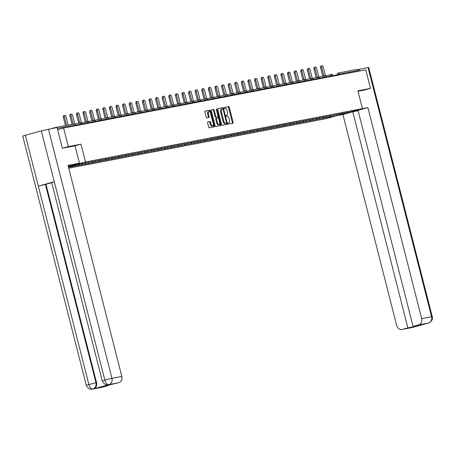 <?xml version="1.0" encoding="UTF-8"?>
<svg xmlns="http://www.w3.org/2000/svg" width="455" height="455" viewBox="0 0 455 455"><rect width="100%" height="100%" fill="white"/><g stroke="black" fill="none" stroke-linecap="round" stroke-linejoin="round"><path stroke-width="0.68" d="M228.052 123.555A0.603 0.296 74.6 0 0 228.495 124.084L232.903 123.231A0.859 0.421 74.6 0 0 232.92 123.231A0.859 0.421 74.6 0 0 233.108 122.321L229.286 107.346A0.859 0.421 74.6 0 0 228.66 106.595L224.252 107.443A0.603 0.296 74.6 0 0 224.241 107.448A0.603 0.296 74.6 0 0 224.11 108.085A0.603 0.296 74.6 0 0 224.548 108.609L225.117 108.5A2.747 1.348 74.6 0 1 227.125 110.906L227.443 112.152A2.747 1.348 74.6 0 1 226.846 115.058A2.747 1.348 74.6 0 1 226.795 115.069L226.226 115.183A0.603 0.296 74.6 0 0 226.215 115.183A0.603 0.296 74.6 0 0 226.084 115.82A0.603 0.296 74.6 0 0 226.522 116.343L227.09 116.235A2.747 1.348 74.6 0 1 229.098 118.641L229.417 119.892A2.747 1.348 74.6 0 1 228.819 122.799A2.747 1.348 74.6 0 1 228.768 122.81L228.194 122.918A0.603 0.296 74.6 0 0 228.182 122.918A0.603 0.296 74.6 0 0 228.052 123.555M207.816 121.912A0.859 0.421 74.6 0 0 207.798 121.917A0.859 0.421 74.6 0 0 207.611 122.827L208.68 127.025A0.859 0.421 74.6 0 0 209.306 127.781L214.203 126.837A0.859 0.421 74.6 0 0 214.22 126.831A0.859 0.421 74.6 0 0 214.407 125.921L210.591 110.952A0.859 0.421 74.6 0 0 209.965 110.195L205.069 111.139A0.859 0.421 74.6 0 0 205.051 111.145A0.859 0.421 74.6 0 0 204.864 112.055L206.161 117.128A0.859 0.421 74.6 0 0 206.786 117.879L208.879 117.475A0.859 0.421 74.6 0 0 208.896 117.47A0.859 0.421 74.6 0 0 209.084 116.565L208.441 114.046A2.298 1.126 74.6 0 1 208.942 111.617A2.298 1.126 74.6 0 1 210.665 113.619L213.173 123.476A2.298 1.126 74.6 0 1 212.673 125.904A2.298 1.126 74.6 0 1 210.955 123.908L210.534 122.264A0.859 0.421 74.6 0 0 209.909 121.508L207.781 121.923M80.944 144.184L68.341 146.612L63.609 128.054L365.752 69.837L370.484 88.395L357.886 90.824L362.425 108.62L85.477 161.98L80.944 144.184L75.018 145.816M221.591 124.539A0.859 0.421 74.6 0 0 222.216 125.29L227.113 124.351A0.859 0.421 74.6 0 0 227.13 124.346A0.859 0.421 74.6 0 0 227.318 123.436L223.496 108.461A0.859 0.421 74.6 0 0 222.87 107.71L217.973 108.654A0.859 0.421 74.6 0 0 217.956 108.66A0.859 0.421 74.6 0 0 217.769 109.564L221.591 124.539M220.658 125.591L215.761 126.535A0.859 0.421 74.6 0 1 215.135 125.785L211.319 110.81A0.859 0.421 74.6 0 1 211.507 109.9A0.859 0.421 74.6 0 0 211.507 109.9L213.617 109.496A0.859 0.421 74.6 0 1 214.242 110.246L215.789 116.321A0.859 0.421 74.6 0 0 216.421 117.072L217.808 116.804A0.859 0.421 74.6 0 0 217.826 116.799A0.859 0.421 74.6 0 0 218.013 115.888L216.398 109.57A0.603 0.296 74.6 0 1 216.529 108.933A0.603 0.296 74.6 0 1 216.984 109.456L220.863 124.681A0.859 0.421 74.6 0 1 220.675 125.586A0.859 0.421 74.6 0 1 220.658 125.591M68.364 166.689L85.477 161.98M68.756 168.231L325.666 118.732L362.425 108.62M72.129 165.734L72.567 166.513L73.079 165.472M72.345 166.57L68.523 167.309M68.386 166.763L81.559 163.709L342.82 113.369L349.468 112.106L336.677 115.627L329.807 116.946L330.381 115.786M329.318 115.968L329.807 116.946M329.585 117.009L323.209 118.22L323.784 117.054M322.726 117.242L323.209 118.22M322.987 118.277L316.612 119.489L317.192 118.323M316.128 118.51L316.612 119.489M316.396 119.551L310.02 120.763L310.594 119.597M309.531 119.784L310.02 120.763M309.798 120.82L303.422 122.031L303.997 120.865M302.939 121.053L303.422 122.031M303.201 122.094L296.825 123.305L297.405 122.139M296.341 122.327L296.825 123.305M296.603 123.362L290.233 124.573L290.808 123.407M289.744 123.595L290.233 124.573M290.011 124.636L283.636 125.842L284.21 124.681M283.146 124.863L283.636 125.842M283.414 125.904L277.038 127.116L277.613 125.95M276.555 126.137L277.038 127.116M276.816 127.178L270.441 128.384L271.021 127.224M269.957 127.406L270.441 128.384M270.224 128.446L263.849 129.658L264.423 128.492M263.36 128.68L263.849 129.658M263.627 129.715L257.251 130.926L257.826 129.76M256.768 129.948L257.251 130.926M257.029 130.989L250.654 132.2L251.234 131.034M250.17 131.222L250.654 132.2M250.432 132.257L244.062 133.469L244.636 132.303M243.573 132.49L244.062 133.469M243.84 133.531L237.464 134.743L238.039 133.577M236.975 133.764L237.464 134.743M237.243 134.799L230.867 136.011L231.441 134.845M230.384 135.033L230.867 136.011M230.645 136.073L224.269 137.285L224.85 136.119M223.786 136.301L224.269 137.285M224.053 137.342L217.678 138.553L218.252 137.387M217.189 137.575L217.678 138.553M217.456 138.616L211.08 139.821L211.655 138.661M210.597 138.843L211.08 139.821M210.858 139.884L204.483 141.096L205.057 139.93M203.999 140.117L204.483 141.096M204.261 141.158L197.885 142.364L198.465 141.198M197.402 141.386L197.885 142.364M197.669 142.426L191.293 143.638L191.868 142.472M190.804 142.66L191.293 143.638M191.072 143.695L184.696 144.906L185.27 143.74M184.212 143.928L184.696 144.906M184.474 144.969L178.098 146.18L178.679 145.014M177.615 145.202L178.098 146.18M177.882 146.237L171.507 147.448L172.081 146.282M171.017 146.47L171.507 147.448M171.285 147.511L164.909 148.722L165.483 147.556M164.426 147.738L164.909 148.722M164.687 148.779L158.312 149.991L158.886 148.825M157.828 149.012L158.312 149.991M158.09 150.053L151.714 151.259L152.294 150.099M151.231 150.281L151.714 151.259M151.498 151.322L145.122 152.533L145.697 151.367M144.633 151.555L145.122 152.533M144.9 152.596L138.525 153.801L139.099 152.641M138.041 152.823L138.525 153.801M138.303 153.864L131.927 155.075L132.507 153.909M131.444 154.097L131.927 155.075M131.711 155.132L125.335 156.344L125.91 155.178M124.846 155.365L125.335 156.344M125.114 156.406L118.738 157.618L119.312 156.452M118.254 156.639L118.738 157.618M118.516 157.675L112.14 158.886L112.715 157.72M111.657 157.908L112.14 158.886M111.919 158.949L105.543 160.16L106.123 158.994M105.059 159.182L105.543 160.16M105.327 160.217L98.951 161.428L99.526 160.262M98.462 160.45L98.951 161.428M98.729 161.491L92.354 162.697L92.928 161.536M91.87 161.718L92.354 162.697M92.132 162.759L85.756 163.971L86.336 162.805M85.273 162.992L85.756 163.971M85.54 164.033L79.164 165.239L79.739 164.079M78.681 164.278L79.164 165.239M78.943 165.301L72.567 166.513M75.143 166.012L75.723 164.852M81.741 164.744L82.327 163.561M88.338 163.476L88.924 162.287M94.93 162.202L95.522 161.019M101.528 160.933L102.113 159.745M108.125 159.66L108.711 158.476M114.723 158.391L115.308 157.202M121.314 157.117L121.9 155.934M127.912 155.849L128.498 154.66M134.509 154.575L135.095 153.392M141.107 153.307L141.693 152.124M147.699 152.038L148.285 150.85M154.296 150.764L154.882 149.581M160.894 149.496L161.48 148.307M167.486 148.222L168.071 147.039M174.083 146.954L174.669 145.765M180.68 145.68L181.266 144.497M187.278 144.411L187.864 143.223M193.87 143.137L194.456 141.954M200.467 141.869L201.053 140.686M207.065 140.595L207.651 139.412M213.657 139.327L214.242 138.144M220.254 138.058L220.84 136.87M226.852 136.784L227.437 135.601M233.449 135.516L234.035 134.327M240.041 134.242L240.627 133.059M246.638 132.974L247.224 131.785M253.236 131.7L253.822 130.517M259.828 130.431L260.414 129.248M266.425 129.157L267.011 127.974M273.023 127.889L273.609 126.706M279.62 126.621L280.206 125.432M286.212 125.347L286.798 124.164M292.81 124.078L293.395 122.89M299.407 122.804L299.993 121.621M305.999 121.536L306.585 120.347M312.596 120.262L313.182 119.079M319.194 118.994L319.78 117.811M325.791 117.72L326.377 116.537M358.745 71.185L358.534 70.371L339.385 74.063L339.589 74.876M338.111 73.062L357.107 69.405A1.314 1.143 79.1 0 1 358.534 70.371M336.677 115.627L336.785 114.552M364.603 90.016L370.484 88.395M68.341 146.612L62.46 148.228M63.609 128.054L57.609 129.703M55.772 127.736A1.314 1.143 -100.9 0 0 54.964 127.616L51.665 128.526M68.551 167.286L68.876 166.632M228.768 122.81L228.086 122.992A2.747 1.348 74.6 0 0 228.131 122.981M226.795 115.069L226.118 115.257A2.747 1.348 74.6 0 0 226.158 115.246M232.306 123.35A0.859 0.421 74.6 0 0 232.368 122.526L228.552 107.551A0.859 0.421 74.6 0 0 227.927 106.8L224.139 107.528M222.848 108.995L222.762 108.665A0.859 0.421 74.6 0 0 222.137 107.915L217.837 108.739M226.516 124.465A0.859 0.421 74.6 0 0 226.579 123.641L226.465 123.197M222.012 109.109L221.375 109.28A2.747 1.348 74.6 0 0 221.323 109.291A2.747 1.348 74.6 0 0 220.726 112.197L223.018 121.184A2.747 1.348 74.6 0 0 225.02 123.589L226.368 123.271A0.603 0.296 74.6 0 0 226.368 123.271A0.603 0.296 74.6 0 0 226.499 122.634L223.149 109.49A0.603 0.296 74.6 0 0 222.711 108.961L222.108 109.081A2.747 1.348 74.6 0 0 222.057 109.092A2.747 1.348 74.6 0 0 221.46 111.998L223.752 120.984A2.747 1.348 74.6 0 0 225.76 123.39L225.623 123.476A0.603 0.296 74.6 0 0 225.635 123.47A0.603 0.296 74.6 0 0 225.646 123.47M211.382 109.985L213.617 109.496M217.826 116.799L217.092 117.003A0.859 0.421 74.6 0 0 217.103 116.998A0.859 0.421 74.6 0 1 217.075 117.003L215.681 117.271A0.859 0.421 74.6 0 1 215.056 116.52L213.509 110.446A0.859 0.421 74.6 0 0 212.883 109.695M218.013 116.594L218.394 118.084M219.748 123.407L220.129 124.88L220.863 124.681M217.399 122.622A2.298 1.126 74.6 0 0 219.117 124.624A2.298 1.126 74.6 0 0 219.617 122.19L218.736 118.721A0.859 0.421 74.6 0 0 218.104 117.97L216.716 118.237A0.859 0.421 74.6 0 0 216.699 118.237A0.859 0.421 74.6 0 0 216.512 119.147L217.399 122.622L216.665 122.822A2.298 1.126 74.6 0 0 218.383 124.824L219.117 124.624M215.966 118.442L215.983 118.436A0.859 0.421 74.6 0 0 215.966 118.442A0.859 0.421 74.6 0 0 215.778 119.352L216.512 119.147M216.665 122.822L215.778 119.352M220.061 125.705A0.859 0.421 74.6 0 0 220.129 124.88M212.673 125.904L211.939 126.109A2.298 1.126 74.6 0 1 210.221 124.107L209.8 122.463A0.859 0.421 74.6 0 0 209.175 121.712L207.673 122.003M208.942 111.617L208.208 111.822A2.298 1.126 74.6 0 0 207.707 114.25L208.441 114.046M208.282 117.589A0.859 0.421 74.6 0 0 208.35 116.764L207.707 114.25M210.193 112.47L209.857 111.151A0.859 0.421 74.6 0 0 209.232 110.4L204.932 111.23M213.605 126.951A0.859 0.421 74.6 0 0 213.674 126.126L213.31 124.687M321.702 67.477L320.599 67.784A1.621 0.796 -105.4 0 1 320.951 66.072L322.055 65.765A1.621 0.796 74.6 0 0 321.702 67.477L323.846 75.888M325.422 75.638L323.266 67.175A1.621 0.796 74.6 0 0 322.055 65.765M320.599 67.784L322.743 76.19M315.105 68.75L314.001 69.052A1.621 0.796 -105.4 0 1 314.354 67.34L315.457 67.039A1.621 0.796 74.6 0 0 315.105 68.75L317.249 77.157M318.83 76.906L316.669 68.449A1.621 0.796 74.6 0 0 315.457 67.039M314.001 69.052L316.145 77.458M308.513 70.019L307.409 70.326A1.621 0.796 -105.4 0 1 307.762 68.614L308.865 68.307A1.621 0.796 74.6 0 0 308.513 70.019L310.651 78.431M312.232 78.18L310.077 69.717A1.621 0.796 74.6 0 0 308.865 68.307M307.409 70.326L309.554 78.732M301.915 71.293L300.812 71.594A1.621 0.796 -105.4 0 1 301.164 69.882L302.268 69.581A1.621 0.796 74.6 0 0 301.915 71.293L304.059 79.699M305.635 79.449L303.479 70.991A1.621 0.796 74.6 0 0 302.268 69.581M300.812 71.594L302.956 80M295.318 72.561L294.214 72.863A1.621 0.796 -105.4 0 1 294.567 71.151L295.67 70.849A1.621 0.796 74.6 0 0 295.318 72.561L297.462 80.967M299.037 80.723L296.882 72.26A1.621 0.796 74.6 0 0 295.67 70.849M294.214 72.863L296.359 81.274M288.72 73.835L287.623 74.137A1.621 0.796 -105.4 0 1 287.975 72.425L289.073 72.123A1.621 0.796 74.6 0 0 288.72 73.835L290.864 82.241M292.446 81.991L290.29 73.534A1.621 0.796 74.6 0 0 289.073 72.123M287.623 74.137L289.761 82.543M341.699 114.324L341.711 114.364A9.845 0.33 165.7 0 0 352.483 111.782A9.845 0.33 165.7 0 0 359.524 109.655A9.845 0.33 165.7 0 0 358.25 109.814L357.71 109.917M341.711 114.364L341.17 114.467M336.945 115.633L342.899 114.484L352.784 111.765L407.873 327.884L402.396 329.386L412.27 327.486L428.394 323.056L418.566 324.938A5.25 4.573 -100.9 0 0 421.683 318.642L431.556 316.737L368.044 67.567L359.439 69.228L359.882 70.969M358.108 110.741L352.784 111.765M413.225 326.423L413.328 326.832L418.549 325.393L413.095 326.445L358.005 110.326L367.89 107.607L421.683 318.642M361.935 108.756L367.89 107.607M342.899 114.484L396.692 325.518A5.25 4.573 -100.9 0 0 402.095 329.46A5.25 4.573 -100.9 0 0 402.396 329.386M368.044 67.567L368.738 67.482L432.25 316.652L431.556 316.737A5.25 4.573 79.1 0 1 428.439 323.039M358.051 69.609L359.439 69.228M413.095 326.445L418.566 324.938M413.328 326.832L407.873 327.884M364.728 89.982L358.005 91.284M413.021 327.236L412.452 327.435M412.742 327.344L412.412 327.452M428.712 322.953L428.394 323.056M102.25 380.88L104.832 380.061C105.753 383.127 107.039 384.657 108.694 384.651L108.347 384.737C105.918 385.305 103.888 384.02 102.25 380.88L51.699 182.563L54.276 181.744L41.314 130.892L57.04 127.491L62.335 148.256L75.018 145.81L79.449 163.186L69.217 165.506A9.845 0.33 165.7 0 0 68.119 165.728M79.449 163.186L68.034 165.387L121.826 376.416A5.25 4.573 79.1 0 1 118.709 382.718L107.778 385.271L102.557 386.71L108.011 385.658L102.534 387.165A5.25 4.573 79.1 0 1 102.233 387.233L92.359 389.139A5.25 4.573 -100.9 0 0 92.666 389.065L102.534 387.165M92.359 389.139C89.925 389.702 87.889 388.416 86.262 385.283L22.75 136.108L25.366 135.283L38.328 186.129L45.409 184.394L95.959 382.718L96.534 382.61A5.25 4.573 79.1 0 1 93.417 388.906L109.223 384.56A5.25 4.573 79.1 0 1 108.921 384.629L108.347 384.737M41.314 130.892L25.366 135.283M48.44 129.146L111.953 378.321L104.832 380.061L54.276 181.744L38.328 186.129L88.879 384.452C89.794 387.512 91.074 389.048 92.712 389.048L92.666 389.065M108.011 385.658L107.909 385.248M51.739 182.705L45.983 184.286L96.534 382.61M45.983 184.286L45.409 184.394M282.128 75.103L281.025 75.405A1.621 0.796 -105.4 0 1 281.378 73.693L282.481 73.391A1.621 0.796 74.6 0 0 282.128 75.103L284.273 83.51M285.848 83.265L283.692 74.802A1.621 0.796 74.6 0 0 282.481 73.391M281.025 75.405L283.169 83.817M275.531 76.372L274.428 76.679A1.621 0.796 -105.4 0 1 274.78 74.967L275.884 74.665A1.621 0.796 74.6 0 0 275.531 76.372L277.675 84.784M279.251 84.533L277.095 76.07A1.621 0.796 74.6 0 0 275.884 74.665M274.428 76.679L276.572 85.085M268.933 77.646L267.83 77.947A1.621 0.796 -105.4 0 1 268.183 76.235L269.286 75.934A1.621 0.796 74.6 0 0 268.933 77.646L271.078 86.052M272.659 85.802L270.498 77.344A1.621 0.796 74.6 0 0 269.286 75.934M267.83 77.947L269.974 86.359M262.342 78.914L261.238 79.221A1.621 0.796 -105.4 0 1 261.591 77.509L262.694 77.202A1.621 0.796 74.6 0 0 262.342 78.914L264.48 87.326M266.061 87.076L263.906 78.613A1.621 0.796 74.6 0 0 262.694 77.202M261.238 79.221L263.382 87.627M255.744 80.188L254.641 80.49A1.621 0.796 -105.4 0 1 254.993 78.778L256.097 78.476A1.621 0.796 74.6 0 0 255.744 80.188L257.888 88.594M259.464 88.344L257.308 79.887A1.621 0.796 74.6 0 0 256.097 78.476M254.641 80.49L256.785 88.901M249.147 81.456L248.043 81.763A1.621 0.796 -105.4 0 1 248.396 80.052L249.499 79.744A1.621 0.796 74.6 0 0 249.147 81.456L251.291 89.868M252.866 89.618L250.711 81.155A1.621 0.796 74.6 0 0 249.499 79.744M248.043 81.763L250.187 90.17M242.549 82.73L241.451 83.032A1.621 0.796 -105.4 0 1 241.804 81.32L242.902 81.018A1.621 0.796 74.6 0 0 242.549 82.73L244.693 91.136M246.274 90.886L244.113 82.429A1.621 0.796 74.6 0 0 242.902 81.018M241.451 83.032L243.59 91.438M235.957 83.999L234.854 84.3A1.621 0.796 -105.4 0 1 235.207 82.594L236.31 82.287A1.621 0.796 74.6 0 0 235.957 83.999L238.101 92.41M239.677 92.16L237.521 83.697A1.621 0.796 74.6 0 0 236.31 82.287M234.854 84.3L236.998 92.712M229.36 85.273L228.256 85.574A1.621 0.796 -105.4 0 1 228.609 83.862L229.712 83.561A1.621 0.796 74.6 0 0 229.36 85.273L231.504 93.679M233.079 93.429L230.924 84.971A1.621 0.796 74.6 0 0 229.712 83.561M228.256 85.574L230.401 93.98M222.762 86.541L221.659 86.842A1.621 0.796 -105.4 0 1 222.012 85.13L223.115 84.829A1.621 0.796 74.6 0 0 222.762 86.541L224.906 94.947M226.488 94.703L224.326 86.24A1.621 0.796 74.6 0 0 223.115 84.829M221.659 86.842L223.803 95.254M216.17 87.809L215.067 88.116A1.621 0.796 -105.4 0 1 215.42 86.404L216.523 86.103A1.621 0.796 74.6 0 0 216.17 87.809L218.309 96.221M219.89 95.971L217.735 87.508A1.621 0.796 74.6 0 0 216.523 86.103M215.067 88.116L217.211 96.523M209.573 89.083L208.47 89.385A1.621 0.796 -105.4 0 1 208.822 87.673L209.926 87.371A1.621 0.796 74.6 0 0 209.573 89.083L211.717 97.489M213.293 97.245L211.137 88.782A1.621 0.796 74.6 0 0 209.926 87.371M208.47 89.385L210.614 97.797M202.975 90.352L201.872 90.659A1.621 0.796 -105.4 0 1 202.225 88.947L203.328 88.64A1.621 0.796 74.6 0 0 202.975 90.352L205.12 98.763M206.695 98.513L204.54 90.05A1.621 0.796 74.6 0 0 203.328 88.64M201.872 90.659L204.016 99.065M196.378 91.626L195.28 91.927A1.621 0.796 -105.4 0 1 195.633 90.215L196.731 89.914A1.621 0.796 74.6 0 0 196.378 91.626L198.522 100.032M200.103 99.781L197.942 91.324A1.621 0.796 74.6 0 0 196.731 89.914M195.28 91.927L197.419 100.339M189.786 92.894L188.683 93.201A1.621 0.796 -105.4 0 1 189.035 91.489L190.139 91.182A1.621 0.796 74.6 0 0 189.786 92.894L191.93 101.306M193.506 101.055L191.35 92.593A1.621 0.796 74.6 0 0 190.139 91.182M188.683 93.201L190.827 101.607M183.189 94.168L182.085 94.469A1.621 0.796 -105.4 0 1 182.438 92.757L183.541 92.456A1.621 0.796 74.6 0 0 183.189 94.168L185.333 102.574M186.908 102.324L184.753 93.866A1.621 0.796 74.6 0 0 183.541 92.456M182.085 94.469L184.23 102.875M176.591 95.436L175.488 95.743A1.621 0.796 -105.4 0 1 175.84 94.031L176.944 93.724A1.621 0.796 74.6 0 0 176.591 95.436L178.735 103.848M180.311 103.598L178.155 95.135A1.621 0.796 74.6 0 0 176.944 93.724M175.488 95.743L177.632 104.15M169.999 96.71L168.896 97.012A1.621 0.796 -105.4 0 1 169.249 95.3L170.352 94.998A1.621 0.796 74.6 0 0 169.999 96.71L172.138 105.116M173.719 104.866L171.563 96.409A1.621 0.796 74.6 0 0 170.352 94.998M168.896 97.012L171.035 105.418M163.402 97.979L162.298 98.28A1.621 0.796 -105.4 0 1 162.651 96.568L163.755 96.267A1.621 0.796 74.6 0 0 163.402 97.979L165.546 106.385M167.121 106.14L164.966 97.677A1.621 0.796 74.6 0 0 163.755 96.267M162.298 98.28L164.443 106.692M156.804 99.253L155.701 99.554A1.621 0.796 -105.4 0 1 156.054 97.842L157.157 97.541A1.621 0.796 74.6 0 0 156.804 99.253L158.949 107.659M160.524 107.408L158.368 98.951A1.621 0.796 74.6 0 0 157.157 97.541M155.701 99.554L157.845 107.96M150.207 100.521L149.103 100.822A1.621 0.796 -105.4 0 1 149.462 99.11L150.56 98.809A1.621 0.796 74.6 0 0 150.207 100.521L152.351 108.927M153.932 108.682L151.771 100.219A1.621 0.796 74.6 0 0 150.56 98.809M149.103 100.822L151.248 109.234M143.615 101.789L142.512 102.096A1.621 0.796 -105.4 0 1 142.864 100.384L143.968 100.077A1.621 0.796 74.6 0 0 143.615 101.789L145.754 110.201M147.335 109.951L145.179 101.488A1.621 0.796 74.6 0 0 143.968 100.077M142.512 102.096L144.656 110.502M137.018 103.063L135.914 103.365A1.621 0.796 -105.4 0 1 136.267 101.653L137.37 101.351A1.621 0.796 74.6 0 0 137.018 103.063L139.162 111.469M140.737 111.219L138.582 102.762A1.621 0.796 74.6 0 0 137.37 101.351M135.914 103.365L138.058 111.776M130.42 104.331L129.317 104.639A1.621 0.796 -105.4 0 1 129.669 102.927L130.773 102.62A1.621 0.796 74.6 0 0 130.42 104.331L132.564 112.743M134.14 112.493L131.984 104.03A1.621 0.796 74.6 0 0 130.773 102.62M129.317 104.639L131.461 113.045M123.828 105.606L122.725 105.907A1.621 0.796 -105.4 0 1 123.078 104.195L124.181 103.894A1.621 0.796 74.6 0 0 123.828 105.606L125.967 114.012M127.548 113.761L125.392 105.304A1.621 0.796 74.6 0 0 124.181 103.894M122.725 105.907L124.863 114.313M117.231 106.874L116.127 107.181A1.621 0.796 -105.4 0 1 116.48 105.469L117.583 105.162A1.621 0.796 74.6 0 0 117.231 106.874L119.375 115.286M120.95 115.035L118.795 106.572A1.621 0.796 74.6 0 0 117.583 105.162M116.127 107.181L118.272 115.587M110.633 108.148L109.53 108.449A1.621 0.796 -105.4 0 1 109.882 106.737L110.986 106.436A1.621 0.796 74.6 0 0 110.633 108.148L112.777 116.554M114.353 116.304L112.197 107.846A1.621 0.796 74.6 0 0 110.986 106.436M109.53 108.449L111.674 116.855M104.036 109.416L102.932 109.718A1.621 0.796 -105.4 0 1 103.291 108.006L104.388 107.704A1.621 0.796 74.6 0 0 104.036 109.416L106.18 117.822M107.761 117.578L105.6 109.115A1.621 0.796 74.6 0 0 104.388 107.704M102.932 109.718L105.077 118.129M97.444 110.69L96.341 110.992A1.621 0.796 -105.4 0 1 96.693 109.28L97.797 108.978A1.621 0.796 74.6 0 0 97.444 110.69L99.582 119.096M101.164 118.846L99.008 110.389A1.621 0.796 74.6 0 0 97.797 108.978M96.341 110.992L98.485 119.398M90.846 111.958L89.743 112.26A1.621 0.796 -105.4 0 1 90.096 110.548L91.199 110.246A1.621 0.796 74.6 0 0 90.846 111.958L92.991 120.365M94.566 120.12L92.41 111.657A1.621 0.796 74.6 0 0 91.199 110.246M89.743 112.26L91.887 120.672M84.249 113.227L83.146 113.534A1.621 0.796 -105.4 0 1 83.498 111.822L84.602 111.515A1.621 0.796 74.6 0 0 84.249 113.227L86.393 121.639M87.969 121.388L85.813 112.925A1.621 0.796 74.6 0 0 84.602 111.515M83.146 113.534L85.29 121.94M77.651 114.501L76.554 114.802A1.621 0.796 -105.4 0 1 76.906 113.09L78.01 112.789A1.621 0.796 74.6 0 0 77.651 114.501L79.796 122.907M81.377 122.657L79.221 114.199A1.621 0.796 74.6 0 0 78.01 112.789M76.554 114.802L78.692 123.214M71.06 115.769L69.956 116.076A1.621 0.796 -105.4 0 1 70.309 114.364L71.412 114.057A1.621 0.796 74.6 0 0 71.06 115.769L73.181 124.107M74.779 123.931L72.624 115.468A1.621 0.796 74.6 0 0 71.412 114.057M69.956 116.076L72.061 124.323M64.462 117.043L63.359 117.344A1.621 0.796 -105.4 0 1 63.711 115.633L64.815 115.331A1.621 0.796 74.6 0 0 64.462 117.043L66.589 125.375M68.153 125.074L66.026 116.742A1.621 0.796 74.6 0 0 64.815 115.331M63.359 117.344L65.463 125.591M357.186 69.388L338.031 73.073A1.314 1.143 79.1 0 0 337.957 73.096A1.314 0.643 74.6 0 0 337.928 73.101L337.906 73.107M337.832 75.217L337.644 74.489A1.314 0.643 74.6 0 1 337.928 73.101A1.314 1.314 0 0 1 338.031 73.073A1.314 1.143 79.1 0 1 339.385 74.063L333.066 75.746M55.118 127.588L74.119 123.931A1.314 1.143 -100.9 0 1 74.193 123.908L55.044 127.599M75.752 125.711L75.547 124.897L57.279 128.418M75.547 124.897A1.314 1.143 -100.9 0 0 74.193 123.908A1.314 1.314 0 0 1 75.718 124.875L75.547 124.897M331.234 76.485L331.047 75.757L332.958 75.314A1.314 1.314 0 0 0 331.337 74.37A1.314 0.643 74.6 0 0 331.047 75.757L326.468 77.02M324.637 77.76L324.455 77.026L319.876 78.288M318.045 79.028L317.857 78.3L313.279 79.557M311.447 80.302L311.26 79.568L306.681 80.831M304.85 81.57L304.668 80.842L300.09 82.099M298.258 82.844L298.071 82.11L293.492 83.373M291.661 84.112L291.473 83.384L286.895 84.641M285.063 85.381L284.875 84.653L280.297 85.915M278.466 86.655L278.284 85.927L273.705 87.184M271.874 87.923L271.686 87.195L267.108 88.458M265.276 89.197L265.089 88.469L260.51 89.726M258.679 90.465L258.497 89.737L253.913 90.994M252.087 91.739L251.899 91.006L247.321 92.268M245.49 93.008L245.302 92.28L240.723 93.537M238.892 94.282L238.704 93.548L234.126 94.811M232.295 95.55L232.113 94.822L227.534 96.079M225.703 96.818L225.515 96.09L220.937 97.353M219.105 98.092L218.918 97.364L214.339 98.621M212.508 99.361L212.326 98.633L207.742 99.895M205.91 100.635L205.728 99.907L201.15 101.164M199.318 101.903L199.131 101.175L194.552 102.432M192.721 103.177L192.533 102.443L187.955 103.706M186.123 104.445L185.941 103.717L181.363 104.974M179.532 105.719L179.344 104.986L174.765 106.248M172.934 106.988L172.746 106.26L168.168 107.516M166.337 108.262L166.149 107.528L161.57 108.79M159.739 109.53L159.557 108.802L154.979 110.059M153.147 110.798L152.96 110.07L148.381 111.333M146.55 112.072L146.362 111.344L141.784 112.601M139.952 113.34L139.77 112.612L135.192 113.869M133.361 114.615L133.173 113.881L128.594 115.143M126.763 115.883L126.575 115.155L121.997 116.412M120.165 117.157L119.978 116.423L115.399 117.686M113.568 118.425L113.386 117.697L108.808 118.954M106.976 119.699L106.788 118.965L102.21 120.228M100.379 120.967L100.191 120.239L95.613 121.496M93.781 122.236L93.599 121.508L89.021 122.77M87.189 123.51L87.002 122.782L82.423 124.039M80.592 124.778L80.404 124.05L75.826 125.313M331.359 74.364A1.314 0.643 74.6 0 0 331.337 74.37L325.888 75.866M326.189 76.605L326.36 76.582A1.314 1.314 0 0 0 324.739 75.638A1.314 0.643 74.6 0 0 324.455 77.026L326.189 76.605M324.762 75.632A1.314 0.643 74.6 0 0 324.739 75.638L319.296 77.14M319.592 77.873L319.763 77.85A1.314 1.314 0 0 0 318.142 76.912A1.314 0.643 74.6 0 0 317.857 78.3L319.592 77.873M318.17 76.906A1.314 0.643 74.6 0 0 318.142 76.912L312.699 78.408M313 79.147L313.165 79.124A1.314 1.314 0 0 0 311.55 78.18A1.314 0.643 74.6 0 0 311.55 78.18A1.314 0.643 74.6 0 0 311.26 79.568L313 79.147M306.403 80.416L306.573 80.393A1.314 1.314 0 0 0 304.952 79.454A1.314 0.643 74.6 0 0 304.952 79.454A1.314 0.643 74.6 0 0 304.668 80.842L306.403 80.416M299.805 81.684L299.976 81.667A1.314 1.314 0 0 0 298.355 80.723A1.314 0.643 74.6 0 0 298.071 82.11L299.805 81.684M298.378 80.717A1.314 0.643 74.6 0 0 298.355 80.723L292.912 82.224M293.213 82.958L293.378 82.935A1.314 1.314 0 0 0 291.757 81.997A1.314 0.643 74.6 0 0 291.473 83.384L293.213 82.958M291.786 81.991A1.314 0.643 74.6 0 0 291.757 81.997L286.314 83.493M286.616 84.226L286.786 84.209A1.314 1.314 0 0 0 285.166 83.265A1.314 0.643 74.6 0 0 284.875 84.653L286.616 84.226M285.188 83.259A1.314 0.643 74.6 0 0 285.166 83.265L279.717 84.766M280.018 85.5L280.189 85.477A1.314 1.314 0 0 0 278.568 84.539A1.314 0.643 74.6 0 0 278.284 85.927L280.018 85.5M278.591 84.533A1.314 0.643 74.6 0 0 278.568 84.539L273.125 86.035M273.421 86.769L273.591 86.751A1.314 1.314 0 0 0 271.971 85.807A1.314 0.643 74.6 0 0 271.686 87.195L273.421 86.769M271.999 85.802A1.314 0.643 74.6 0 0 271.971 85.807L266.528 87.303M266.829 88.043L266.994 88.02A1.314 1.314 0 0 0 265.379 87.081A1.314 0.643 74.6 0 0 265.089 88.469L266.829 88.043M265.401 87.076A1.314 0.643 74.6 0 0 265.379 87.081L259.93 88.577M260.232 89.311L260.402 89.288A1.314 1.314 0 0 0 258.781 88.35A1.314 0.643 74.6 0 0 258.497 89.737L260.232 89.311M258.804 88.344A1.314 0.643 74.6 0 0 258.781 88.35L253.333 89.845M253.634 90.585L253.805 90.562A1.314 1.314 0 0 0 252.184 89.618A1.314 0.643 74.6 0 0 251.899 91.006L253.634 90.585M252.206 89.612A1.314 0.643 74.6 0 0 252.184 89.618L246.741 91.119M247.037 91.853L247.207 91.83A1.314 1.314 0 0 0 245.586 90.892A1.314 0.643 74.6 0 0 245.302 92.28L247.037 91.853M245.615 90.886A1.314 0.643 74.6 0 0 245.586 90.892L240.143 92.388M240.445 93.127L240.615 93.104A1.314 1.314 0 0 0 238.994 92.16A1.314 0.643 74.6 0 0 238.704 93.548L240.445 93.127M239.017 92.155A1.314 0.643 74.6 0 0 238.994 92.16L233.546 93.662M233.847 94.395L234.018 94.373A1.314 1.314 0 0 0 232.397 93.434A1.314 0.643 74.6 0 0 232.113 94.822L233.847 94.395M232.42 93.429A1.314 0.643 74.6 0 0 232.397 93.434L226.954 94.93M227.25 95.664L227.42 95.647A1.314 1.314 0 0 0 225.799 94.703A1.314 0.643 74.6 0 0 225.515 96.09L227.25 95.664M225.822 94.697A1.314 0.643 74.6 0 0 225.799 94.703L220.356 96.204M220.658 96.938L220.823 96.915A1.314 1.314 0 0 0 219.208 95.977A1.314 0.643 74.6 0 0 218.918 97.364L220.658 96.938M219.23 95.971A1.314 0.643 74.6 0 0 219.208 95.977L213.759 97.472M214.06 98.206L214.231 98.189A1.314 1.314 0 0 0 212.61 97.245A1.314 0.643 74.6 0 0 212.326 98.633L214.06 98.206M212.633 97.239A1.314 0.643 74.6 0 0 212.61 97.245L207.161 98.741M207.463 99.48L207.634 99.457A1.314 1.314 0 0 0 206.013 98.519A1.314 0.643 74.6 0 0 205.728 99.907L207.463 99.48M206.035 98.513A1.314 0.643 74.6 0 0 206.013 98.519L200.57 100.015M200.865 100.748L201.036 100.731A1.314 1.314 0 0 0 199.415 99.787A1.314 0.643 74.6 0 0 199.131 101.175L200.865 100.748M199.444 99.781A1.314 0.643 74.6 0 0 199.415 99.787L193.972 101.283M194.274 102.022L194.444 102A1.314 1.314 0 0 0 192.823 101.055A1.314 0.643 74.6 0 0 192.533 102.443L194.274 102.022M192.846 101.05A1.314 0.643 74.6 0 0 192.823 101.055L187.375 102.557M187.676 103.291L187.847 103.268A1.314 1.314 0 0 0 186.226 102.329A1.314 0.643 74.6 0 0 186.226 102.329A1.314 0.643 74.6 0 0 185.941 103.717L187.676 103.291M181.079 104.565L181.249 104.542A1.314 1.314 0 0 0 179.628 103.598A1.314 0.643 74.6 0 0 179.628 103.598A1.314 0.643 74.6 0 0 179.344 104.986L181.079 104.565M174.487 105.833L174.652 105.81A1.314 1.314 0 0 0 173.031 104.872A1.314 0.643 74.6 0 0 172.746 106.26L174.487 105.833M173.059 104.866A1.314 0.643 74.6 0 0 173.031 104.872L167.588 106.368M167.889 107.101L168.06 107.084A1.314 1.314 0 0 0 166.439 106.14A1.314 0.643 74.6 0 0 166.149 107.528L167.889 107.101M166.462 106.134A1.314 0.643 74.6 0 0 166.439 106.14L160.99 107.642M161.292 108.375L161.462 108.353A1.314 1.314 0 0 0 159.841 107.414A1.314 0.643 74.6 0 0 159.557 108.802L161.292 108.375M159.864 107.408A1.314 0.643 74.6 0 0 159.841 107.414L154.399 108.91M154.694 109.644L154.865 109.627A1.314 1.314 0 0 0 153.244 108.682A1.314 0.643 74.6 0 0 152.96 110.07L154.694 109.644M153.272 108.677A1.314 0.643 74.6 0 0 153.244 108.682L147.801 110.178M148.102 110.918L148.267 110.895A1.314 1.314 0 0 0 146.652 109.956A1.314 0.643 74.6 0 0 146.362 111.344L148.102 110.918M146.675 109.951A1.314 0.643 74.6 0 0 146.652 109.956L141.204 111.452M141.505 112.186L141.676 112.169A1.314 1.314 0 0 0 140.055 111.225A1.314 0.643 74.6 0 0 139.77 112.612L141.505 112.186M140.077 111.219A1.314 0.643 74.6 0 0 140.055 111.225L134.612 112.721M134.907 113.46L135.078 113.437A1.314 1.314 0 0 0 133.457 112.493A1.314 0.643 74.6 0 0 133.173 113.881L134.907 113.46M133.48 112.487A1.314 0.643 74.6 0 0 133.457 112.493L128.014 113.995M128.316 114.728L128.481 114.706A1.314 1.314 0 0 0 126.86 113.767A1.314 0.643 74.6 0 0 126.575 115.155L128.316 114.728M126.888 113.761A1.314 0.643 74.6 0 0 126.86 113.767L121.417 115.263M121.718 116.002L121.889 115.979A1.314 1.314 0 0 0 120.268 115.035A1.314 0.643 74.6 0 0 119.978 116.423L121.718 116.002M120.291 115.03A1.314 0.643 74.6 0 0 120.268 115.035L114.819 116.537M115.121 117.271L115.291 117.248A1.314 1.314 0 0 0 113.67 116.309A1.314 0.643 74.6 0 0 113.386 117.697L115.121 117.271M113.693 116.304A1.314 0.643 74.6 0 0 113.67 116.309L108.227 117.805M108.523 118.539L108.694 118.522A1.314 1.314 0 0 0 107.073 117.578A1.314 0.643 74.6 0 0 106.788 118.965L108.523 118.539M107.101 117.572A1.314 0.643 74.6 0 0 107.073 117.578L101.63 119.079M101.931 119.813L102.096 119.79A1.314 1.314 0 0 0 100.481 118.852A1.314 0.643 74.6 0 0 100.191 120.239L101.931 119.813M100.504 118.846A1.314 0.643 74.6 0 0 100.481 118.852L95.032 120.347M95.334 121.081L95.504 121.064A1.314 1.314 0 0 0 93.884 120.12A1.314 0.643 74.6 0 0 93.599 121.508L95.334 121.081M93.906 120.114A1.314 0.643 74.6 0 0 93.884 120.12L88.435 121.621M88.736 122.355L88.907 122.332A1.314 1.314 0 0 0 87.286 121.394A1.314 0.643 74.6 0 0 87.002 122.782L88.736 122.355M87.309 121.388A1.314 0.643 74.6 0 0 87.286 121.394L81.843 122.89M82.145 123.624L82.309 123.606A1.314 1.314 0 0 0 80.689 122.662A1.314 0.643 74.6 0 0 80.404 124.05L82.145 123.624M80.717 122.657A1.314 0.643 74.6 0 0 80.689 122.662L75.246 124.158M227.927 106.8L228.66 106.595M228.552 107.551L229.286 107.346M232.368 122.526L233.108 122.321M222.137 107.915L222.87 107.71M222.762 108.665L223.496 108.461M226.579 123.641L227.318 123.436M220.726 112.197L221.46 111.998M223.018 121.184L223.752 120.984M225.02 123.589L225.76 123.39M213.509 110.446L214.242 110.246M215.056 116.52L215.789 116.321M215.681 117.271L216.421 117.072M217.075 117.003L217.808 116.804M216.409 109.615L216.984 109.456M209.175 121.712L209.909 121.508M209.8 122.463L210.534 122.264M210.221 124.107L210.955 123.908M208.35 116.764L209.084 116.565M209.232 110.4L209.965 110.195M209.857 111.151L210.591 110.952M213.674 126.126L214.407 125.921M412.497 327.435L411.968 327.554A5.25 4.573 -100.9 0 0 412.27 327.486M93.417 388.906L92.712 389.048M118.709 382.718L108.694 384.651M108.654 384.668L109.223 384.56M108.836 384.617A5.25 4.573 79.1 0 0 111.953 378.321L121.826 376.416M86.262 385.283L95.959 382.718C96.528 385.834 95.493 387.939 92.848 389.014M333.162 76.116L332.958 75.314M326.565 77.39L326.36 76.582M319.967 78.658L319.763 77.85M313.376 79.926L313.165 79.124M306.101 79.682L311.55 78.18M306.778 81.2L306.573 80.393M299.504 80.95L304.952 79.454M300.181 82.469L299.976 81.667M293.583 83.743L293.378 82.935M286.991 85.011L286.786 84.209M280.394 86.285L280.189 85.477M273.796 87.553L273.591 86.751M267.199 88.827L266.994 88.02M260.607 90.096L260.402 89.288M254.009 91.364L253.805 90.562M247.412 92.638L247.207 91.83M240.82 93.906L240.615 93.104M234.223 95.18L234.018 94.373M227.625 96.449L227.42 95.647M221.028 97.723L220.823 96.915M214.436 98.991L214.231 98.189M207.838 100.265L207.634 99.457M201.241 101.533L201.036 100.731M194.649 102.807L194.444 102M188.051 104.076L187.847 103.268M180.783 103.825L186.226 102.329M181.454 105.344L181.249 104.542M174.185 105.099L179.628 103.598M174.856 106.618L174.652 105.81M168.265 107.886L168.06 107.084M161.667 109.16L161.462 108.353M155.07 110.428L154.865 109.627M148.478 111.703L148.267 110.895M141.88 112.971L141.676 112.169M135.283 114.245L135.078 113.437M128.685 115.513L128.481 114.706M122.094 116.781L121.889 115.979M115.496 118.055L115.291 117.248M108.899 119.324L108.694 118.522M102.307 120.598L102.096 119.79M95.709 121.866L95.504 121.064M89.112 123.14L88.907 122.332M82.514 124.408L82.309 123.606M75.922 125.682L75.718 124.875M228.086 122.998L228.819 122.799M226.112 115.263L226.846 115.058M221.323 109.291L222.057 109.092M412.514 327.429L413.265 327.168M402.095 329.46L411.968 327.554M428.496 323.033C428.132 323.806 433.894 320.292 432.25 316.652M427.956 323.158L427.535 323.238"/></g></svg>
